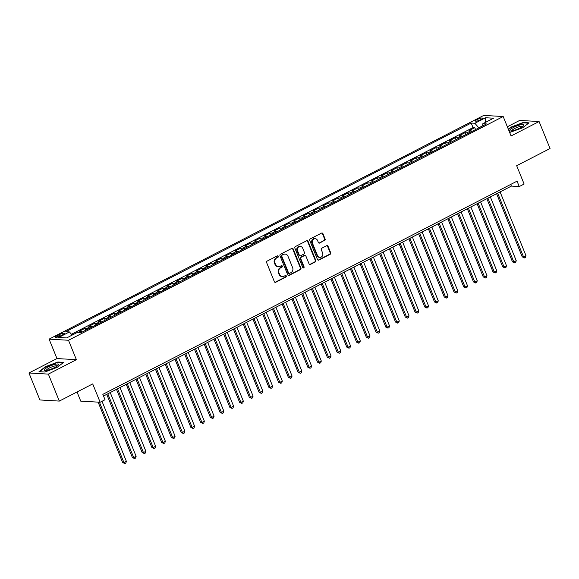 <?xml version="1.0" encoding="UTF-8"?>
<svg xmlns="http://www.w3.org/2000/svg" width="579" height="579" viewBox="0 0 579 579"><rect width="100%" height="100%" fill="white"/><g stroke="black" fill="none" stroke-linecap="round" stroke-linejoin="round"><path stroke-width="0.87" d="M278.296 256.244A0.818 0.731 93.3 0 0 277.327 255.853L267.165 261.078A1.165 1.049 93.3 0 0 266.637 262.634L274.381 281.705A1.165 1.049 93.3 0 0 275.763 282.27L285.932 277.037A0.818 0.731 93.3 0 0 285.679 275.481A0.818 0.731 93.3 0 0 285.331 275.553L284.014 276.234A3.742 3.358 93.3 0 1 282.422 276.574A3.742 3.358 93.3 0 1 279.577 274.417L278.933 272.825A3.742 3.358 93.3 0 1 280.612 267.86L281.93 267.187A0.818 0.731 93.3 0 0 281.676 265.631A0.818 0.731 93.3 0 0 281.329 265.703L280.012 266.376A3.742 3.358 93.3 0 1 278.419 266.724A3.742 3.358 93.3 0 1 275.575 264.567L274.931 262.975A3.742 3.358 93.3 0 1 276.617 258.01L277.927 257.337A0.818 0.731 93.3 0 0 278.296 256.244M278.419 266.724L277.898 266.695A3.742 3.358 93.3 0 1 275.054 264.538L274.403 262.946A3.742 3.358 93.3 0 1 276.089 257.981L277.406 257.3A0.818 0.731 93.3 0 0 277.413 255.817M275.011 282.32A1.165 1.049 93.3 0 0 275.242 282.241L285.404 277.008A0.818 0.731 93.3 0 0 285.411 275.517M282.422 276.574L281.893 276.545A3.742 3.358 93.3 0 1 279.049 274.388L278.405 272.796A3.742 3.358 93.3 0 1 280.091 267.831L281.408 267.158A0.818 0.731 93.3 0 0 281.408 265.667M477.284 119.498A3.807 0.789 -22.1 0 0 475.431 121.033A3.807 0.789 -22.1 0 0 480.642 119.694A3.807 0.789 -22.1 0 0 482.495 118.159A3.807 0.789 -22.1 0 0 477.284 119.498M324.58 240.56A1.165 1.049 93.3 0 0 325.108 239.004L322.937 233.655A1.165 1.049 93.3 0 0 321.548 233.091L310.264 238.903A1.165 1.049 93.3 0 0 309.736 240.451L317.48 259.522A1.165 1.049 93.3 0 0 318.863 260.087L330.153 254.275A1.165 1.049 93.3 0 0 330.681 252.726L328.054 246.263A1.165 1.049 93.3 0 0 326.672 245.699L321.837 248.181A1.165 1.049 93.3 0 0 321.309 249.737L322.612 252.936A3.127 2.808 93.3 0 1 319.876 257.38A3.127 2.808 93.3 0 1 317.495 255.571L312.399 243.021A3.127 2.808 93.3 0 1 317.516 240.386L318.363 242.478A1.165 1.049 93.3 0 0 319.753 243.042L324.059 240.531A1.165 1.049 93.3 0 0 324.587 238.975L322.409 233.627A1.165 1.049 93.3 0 0 321.786 233.004M48.368 374.106L76.385 359.682L56.974 358.56L28.95 372.977L48.368 374.106L59.319 401.088L92.705 383.906L100.153 402.253L105.023 399.742L102.838 394.35L517.054 181.162L519.247 186.554L524.118 184.05L516.671 165.703L550.05 148.521L539.092 121.539L519.681 120.418L507.342 126.765M76.385 359.682L68.496 340.257L503.187 116.531L511.076 135.956L539.092 121.539M293.184 248.97A1.165 1.049 93.3 0 0 291.794 248.405L280.511 254.21A1.165 1.049 93.3 0 0 279.983 255.766L287.727 274.837A1.165 1.049 93.3 0 0 289.109 275.401L300.4 269.59A1.165 1.049 93.3 0 0 300.928 268.041L293.184 248.97L292.663 248.941A1.165 1.049 93.3 0 0 292.033 248.319M295.384 246.56L306.675 240.748A1.165 1.049 93.3 0 1 308.064 241.313L315.801 260.384A1.165 1.049 93.3 0 1 315.28 261.932L310.445 264.422A1.165 1.049 93.3 0 1 309.056 263.85L305.922 256.121A1.165 1.049 93.3 0 0 304.532 255.556L301.326 257.199A1.165 1.049 93.3 0 0 300.798 258.755L304.069 266.803A0.818 0.731 93.3 0 1 303.353 267.968A0.818 0.731 93.3 0 1 302.73 267.498L294.856 248.109A1.165 1.049 93.3 0 1 295.384 246.56M59.319 401.088L39.908 399.959L28.95 372.977M475.562 129.58L474.794 127.684L468.947 130.695L470.865 130.811L466.964 132.815A4.762 1.86 62.8 0 1 468.165 133.387M465.82 134.596L465.046 132.707L459.198 135.71L461.116 135.826L457.215 137.831A4.762 1.86 62.8 0 1 458.416 138.403M456.071 139.611L455.304 137.722L449.456 140.726L451.367 140.842L447.473 142.847A4.762 1.86 62.8 0 1 448.674 143.418M446.322 144.627L445.555 142.738L439.707 145.749L441.625 145.857L437.724 147.862A4.762 1.86 62.8 0 1 438.925 148.434M436.58 149.643L435.813 147.754L429.965 150.764L431.876 150.873L427.975 152.878A4.762 1.86 62.8 0 1 429.184 153.449M426.832 154.658L426.064 152.769L420.216 155.78L422.134 155.889L418.233 157.893A4.762 1.86 62.8 0 1 419.435 158.465M417.083 159.674L416.315 157.785L410.468 160.796L412.386 160.904L408.484 162.909A4.762 1.86 62.8 0 1 409.686 163.481M407.341 164.689L406.574 162.8L400.726 165.811L402.637 165.92L398.743 167.924A4.762 1.86 62.8 0 1 399.944 168.496M397.592 169.705L396.825 167.816L390.977 170.827L392.895 170.935L388.994 172.94A4.762 1.86 62.8 0 1 390.195 173.512M387.843 174.72L387.076 172.832L381.228 175.842L383.146 175.951L379.245 177.963A4.762 1.86 62.8 0 1 380.446 178.527M378.101 179.743L377.334 177.847L371.486 180.858L373.397 180.966L369.503 182.978A4.762 1.86 62.8 0 1 370.705 183.55M368.353 184.759L367.585 182.863L361.737 185.873L363.655 185.989L359.754 187.994A4.762 1.86 62.8 0 1 360.956 188.566M358.604 189.774L357.836 187.878L351.989 190.889L353.907 191.005L350.006 193.01A4.762 1.86 62.8 0 1 351.207 193.581M348.862 194.79L348.095 192.901L342.247 195.905L344.158 196.02L340.264 198.025A4.762 1.86 62.8 0 1 341.465 198.597M339.113 199.806L338.346 197.917L332.498 200.92L334.416 201.036L330.515 203.041A4.762 1.86 62.8 0 1 331.716 203.613M329.364 204.821L328.597 202.932L322.749 205.943L324.667 206.052L320.766 208.056A4.762 1.86 62.8 0 1 321.967 208.628M319.622 209.837L318.855 207.948L313.007 210.959L314.918 211.067L311.024 213.072A4.762 1.86 62.8 0 1 312.226 213.644M309.874 214.852L309.106 212.963L303.258 215.974L305.176 216.083L301.275 218.088A4.762 1.86 62.8 0 1 302.477 218.659M300.132 219.868L299.357 217.979L293.51 220.99L295.428 221.098L291.526 223.103A4.762 1.86 62.8 0 1 292.728 223.675M290.383 224.884L289.616 222.995L283.768 226.005L285.679 226.114L281.785 228.119A4.762 1.86 62.8 0 1 282.986 228.691M280.634 229.899L279.867 228.01L274.019 231.021L275.937 231.13L272.036 233.134A4.762 1.86 62.8 0 1 273.237 233.706M270.892 234.915L270.125 233.026L264.277 236.037L266.188 236.145L262.294 238.157A4.762 1.86 62.8 0 1 263.496 238.722M261.143 239.938L260.376 238.041L254.528 241.052L256.446 241.161L252.545 243.173A4.762 1.86 62.8 0 1 253.747 243.745M251.395 244.953L250.627 243.057L244.779 246.068L246.697 246.184L242.796 248.188A4.762 1.86 62.8 0 1 243.998 248.76M241.653 249.969L240.886 248.073L235.038 251.083L236.949 251.199L233.055 253.204A4.762 1.86 62.8 0 1 234.256 253.776M231.904 254.984L231.137 253.095L225.289 256.099L227.207 256.215L223.306 258.22A4.762 1.86 62.8 0 1 224.507 258.791M222.155 260L221.388 258.111L215.54 261.115L217.458 261.23L213.557 263.235A4.762 1.86 62.8 0 1 214.758 263.807M212.413 265.016L211.646 263.127L205.798 266.137L207.709 266.246L203.815 268.251A4.762 1.86 62.8 0 1 205.017 268.822M202.664 270.031L201.897 268.142L196.049 271.153L197.967 271.262L194.066 273.266A4.762 1.86 62.8 0 1 195.268 273.838M192.916 275.047L192.148 273.158L186.3 276.169L188.218 276.277L184.317 278.282A4.762 1.86 62.8 0 1 185.519 278.854M183.174 280.062L182.407 278.173L176.559 281.184L178.47 281.293L174.576 283.297A4.762 1.86 62.8 0 1 175.777 283.869M173.425 285.078L172.658 283.189L166.81 286.2L168.728 286.308L164.827 288.313A4.762 1.86 62.8 0 1 166.028 288.885M163.683 290.093L162.909 288.204L157.061 291.215L158.979 291.324L155.078 293.336A4.762 1.86 62.8 0 1 156.279 293.9M153.934 295.109L153.167 293.22L147.319 296.231L149.23 296.339L145.336 298.351A4.762 1.86 62.8 0 1 146.538 298.916M144.185 300.132L143.418 298.236L137.57 301.246L139.488 301.355L135.587 303.367A4.762 1.86 62.8 0 1 136.789 303.939M134.444 305.147L133.669 303.251L127.821 306.262L129.739 306.378L125.838 308.383A4.762 1.86 62.8 0 1 127.04 308.954M124.695 310.163L123.928 308.267L118.08 311.278L119.991 311.393L116.097 313.398A4.762 1.86 62.8 0 1 117.298 313.97M114.946 315.179L114.179 313.29L108.331 316.293L110.249 316.409L106.348 318.414A4.762 1.86 62.8 0 1 107.549 318.986M105.204 320.194L104.437 318.305L98.589 321.309L100.5 321.425L96.606 323.429A4.762 1.86 62.8 0 1 97.808 324.001M95.455 325.21L94.688 323.321L88.84 326.332L90.758 326.44L86.857 328.445A4.762 1.86 62.8 0 1 88.059 329.017M85.706 330.225L84.939 328.336L79.091 331.347L81.009 331.456A4.762 1.86 62.8 0 1 82.211 332.028M60.426 335.936L62.568 334.836A3.691 0.76 -22.1 0 0 64.363 333.352A3.691 0.76 -22.1 0 0 59.319 334.648L57.169 335.748A3.691 0.76 -22.1 0 0 55.381 337.231A3.691 0.76 -22.1 0 0 60.426 335.936M68.496 340.257L49.085 339.135L483.769 115.409L503.187 116.531M474.794 127.684L473.036 127.583L471.197 123.052L65.745 331.724L69.422 331.941L72.158 335.096M471.197 123.052L474.867 123.262L485.593 117.747L493.569 118.21L482.843 123.725L486.519 123.942L81.074 332.614L77.398 332.397L66.679 337.919L58.703 337.456L69.422 331.941M84.939 328.336L86.857 328.445M94.688 323.321L96.606 323.429M104.437 318.305L106.348 318.414M114.179 313.29L116.097 313.398M123.928 308.267L125.838 308.383M133.669 303.251L135.587 303.367M143.418 298.236L145.336 298.351M153.167 293.22L155.078 293.336M162.909 288.204L164.827 288.313M172.658 283.189L174.576 283.297M182.407 278.173L184.317 278.282M192.148 273.158L194.066 273.266M201.897 268.142L203.815 268.251M211.646 263.127L213.557 263.235M221.388 258.111L223.306 258.22M231.137 253.095L233.055 253.204M240.886 248.073L242.796 248.188M250.627 243.057L252.545 243.173M260.376 238.041L262.294 238.157M270.125 233.026L272.036 233.134M279.867 228.01L281.785 228.119M289.616 222.995L291.526 223.103M299.357 217.979L301.275 218.088M309.106 212.963L311.024 213.072M318.855 207.948L320.766 208.056M328.597 202.932L330.515 203.041M338.346 197.917L340.264 198.025M348.095 192.901L350.006 193.01M357.836 187.878L359.754 187.994M367.585 182.863L369.503 182.978M377.334 177.847L379.245 177.963M387.076 172.832L388.994 172.94M396.825 167.816L398.743 167.924M406.574 162.8L408.484 162.909M416.315 157.785L418.233 157.893M426.064 152.769L427.975 152.878M435.813 147.754L437.724 147.862M445.555 142.738L447.473 142.847M455.304 137.722L457.215 137.831M465.046 132.707L466.964 132.815M473.036 127.583L71.449 334.271M75.256 333.504L72.049 334.966M482.683 125.665L478.804 127.908M77.021 391.976L80.734 401.131L100.153 402.253M56.974 358.56L49.085 339.135M103.511 396.014L511.373 186.098L519.247 186.554M510.7 184.433L511.373 186.098M91.96 327.012A4.762 1.86 -117.2 0 0 90.758 326.44M101.701 321.996A4.762 1.86 -117.2 0 0 100.5 321.425M111.45 316.981A4.762 1.86 -117.2 0 0 110.249 316.409M121.192 311.965A4.762 1.86 -117.2 0 0 119.991 311.393M130.941 306.942A4.762 1.86 -117.2 0 0 129.739 306.378M140.69 301.927A4.762 1.86 -117.2 0 0 139.488 301.355M150.431 296.911A4.762 1.86 -117.2 0 0 149.23 296.339M160.18 291.896A4.762 1.86 -117.2 0 0 158.979 291.324M169.929 286.88A4.762 1.86 -117.2 0 0 168.728 286.308M179.671 281.864A4.762 1.86 -117.2 0 0 178.47 281.293M189.42 276.849A4.762 1.86 -117.2 0 0 188.218 276.277M199.169 271.833A4.762 1.86 -117.2 0 0 197.967 271.262M208.91 266.818A4.762 1.86 -117.2 0 0 207.709 266.246M218.659 261.802A4.762 1.86 -117.2 0 0 217.458 261.23M228.408 256.786A4.762 1.86 -117.2 0 0 227.207 256.215M238.15 251.764A4.762 1.86 -117.2 0 0 236.949 251.199M247.899 246.748A4.762 1.86 -117.2 0 0 246.697 246.184M257.648 241.732A4.762 1.86 -117.2 0 0 256.446 241.161M267.389 236.717A4.762 1.86 -117.2 0 0 266.188 236.145M277.138 231.701A4.762 1.86 -117.2 0 0 275.937 231.13M286.88 226.686A4.762 1.86 -117.2 0 0 285.679 226.114M296.629 221.67A4.762 1.86 -117.2 0 0 295.428 221.098M306.378 216.655A4.762 1.86 -117.2 0 0 305.176 216.083M316.12 211.639A4.762 1.86 -117.2 0 0 314.918 211.067M325.868 206.623A4.762 1.86 -117.2 0 0 324.667 206.052M335.617 201.608A4.762 1.86 -117.2 0 0 334.416 201.036M345.359 196.592A4.762 1.86 -117.2 0 0 344.158 196.02M355.108 191.569A4.762 1.86 -117.2 0 0 353.907 191.005M364.857 186.554A4.762 1.86 -117.2 0 0 363.655 185.989M374.599 181.538A4.762 1.86 -117.2 0 0 373.397 180.966M384.347 176.523A4.762 1.86 -117.2 0 0 383.146 175.951M394.096 171.507A4.762 1.86 -117.2 0 0 392.895 170.935M403.838 166.491A4.762 1.86 -117.2 0 0 402.637 165.92M413.587 161.476A4.762 1.86 -117.2 0 0 412.386 160.904M423.336 156.46A4.762 1.86 -117.2 0 0 422.134 155.889M433.078 151.445A4.762 1.86 -117.2 0 0 431.876 150.873M442.826 146.429A4.762 1.86 -117.2 0 0 441.625 145.857M452.568 141.414A4.762 1.86 -117.2 0 0 451.367 140.842M462.317 136.398A4.762 1.86 -117.2 0 0 461.116 135.826M482.843 123.725L482.662 125.925M472.066 131.375A4.762 1.86 -117.2 0 0 470.865 130.811M478.724 127.706L474.867 123.262M485.593 117.747L485.557 122.328M57.176 367.361L63.654 362.353L57.813 362.013L45.48 366.681L38.996 371.689L44.844 372.029L57.176 367.361M509.658 132.475L522.562 127.836L529.047 122.828L523.199 122.487L510.866 127.156L508.304 129.139M57.965 362.396L57.813 362.013M523.358 122.878L523.199 122.487M288.356 275.452A1.165 1.049 93.3 0 0 288.588 275.372L299.879 269.561A1.165 1.049 93.3 0 0 300.4 268.005L292.663 248.941M282.161 255.158A0.818 0.731 93.3 0 0 281.792 256.244L288.588 272.977A0.818 0.731 93.3 0 0 289.565 273.375L290.947 272.658A3.742 3.358 93.3 0 0 292.634 267.693L287.987 256.258A3.742 3.358 93.3 0 0 285.143 254.094A3.742 3.358 93.3 0 0 283.551 254.442L281.64 255.122A0.818 0.731 93.3 0 0 281.271 256.207L281.792 256.244M289.211 273.447L288.689 273.418A0.818 0.731 93.3 0 1 288.067 272.948L281.271 256.207M285.143 254.094L284.622 254.065A3.742 3.358 93.3 0 0 283.022 254.413L283.551 254.442M281.64 255.122L283.022 254.413M309.685 264.473A1.165 1.049 93.3 0 0 309.924 264.393L314.752 261.903A1.165 1.049 93.3 0 0 315.28 260.355L307.536 241.284A1.165 1.049 93.3 0 0 306.906 240.661M305.032 255.448L304.503 255.419A1.165 1.049 93.3 0 0 304.004 255.52L300.805 257.17A1.165 1.049 93.3 0 0 300.277 258.726L303.548 266.774L304.069 266.803M303.092 267.896A0.818 0.731 93.3 0 0 303.548 266.774M302.658 248.094A3.127 2.808 93.3 0 0 297.541 250.729L299.336 255.151A1.165 1.049 93.3 0 0 300.725 255.723L303.932 254.072A1.165 1.049 93.3 0 0 304.46 252.516L302.658 248.094M300.284 246.292L299.756 246.263A3.127 2.808 93.3 0 0 297.02 250.7L297.541 250.729M300.226 255.824L299.705 255.795A1.165 1.049 93.3 0 1 298.815 255.122L297.02 250.7M318.993 243.1A1.165 1.049 93.3 0 0 319.224 243.014L324.059 240.531M315.135 238.584L314.614 238.555A3.127 2.808 93.3 0 0 311.871 242.992L312.399 243.021M319.876 257.38L319.347 257.344A3.127 2.808 93.3 0 1 316.966 255.542L311.871 242.992M318.11 260.145A1.165 1.049 93.3 0 0 318.341 260.058L329.632 254.246A1.165 1.049 93.3 0 0 330.153 252.697L327.533 246.234A1.165 1.049 93.3 0 0 326.903 245.612M98.119 402.13L122.632 462.512L123.942 462.585L126.381 461.333L102.005 401.298M99.429 402.21L123.942 462.585L124.854 463.591L122.632 462.512M126.381 461.333L125.824 463.091L124.854 463.591M48.006 367.043A7.737 1.599 -22.1 0 0 44.959 370.488A7.737 1.599 -22.1 0 0 54.824 367.433A7.737 1.599 -22.1 0 0 58.305 365.067A7.737 1.599 -22.1 0 0 55.96 364.148A7.737 1.599 -22.1 0 0 48.006 367.043M57.234 366A5.862 1.209 -22.1 0 0 49.229 368.07A5.862 1.209 -22.1 0 0 46.378 370.408M39.524 371.725L45.748 366.912L57.697 362.382L63.205 362.7M509.614 130.441A7.737 1.599 -22.1 0 0 510.352 130.963A7.737 1.599 -22.1 0 0 517.402 129.197A7.737 1.599 -22.1 0 0 523.698 125.549A7.737 1.599 -22.1 0 0 523.995 124.992A7.737 1.599 -22.1 0 0 517.018 125.911A7.737 1.599 -22.1 0 0 509.614 130.441M522.627 126.475A5.862 1.209 -22.1 0 0 517.018 127.467A5.862 1.209 -22.1 0 0 511.756 130.76A5.862 1.209 -22.1 0 0 511.771 130.883M508.442 129.472L511.141 127.387L523.083 122.857L528.591 123.175M106.739 394.357L132.381 457.497L133.691 457.569L136.13 456.317L110.234 392.555M107.803 393.807L133.691 457.569L134.596 458.575L132.381 457.497M136.13 456.317L135.573 458.076L134.596 458.575M116.488 389.341L142.123 452.481L143.44 452.554L145.872 451.302L119.983 387.539M117.544 388.791L143.44 452.554L144.345 453.56L142.123 452.481M145.872 451.302L145.322 453.053L144.345 453.56M126.236 384.318L151.872 447.458L153.182 447.538L155.621 446.286L129.732 382.524M127.293 383.776L153.182 447.538L154.094 448.544L151.872 447.458M155.621 446.286L155.063 448.037L154.094 448.544M135.978 379.303L161.621 442.443L162.931 442.522L165.37 441.27L139.474 377.508M137.042 378.76L162.931 442.522L163.835 443.528L161.621 442.443M165.37 441.27L164.812 443.022L163.835 443.528M145.727 374.287L171.362 437.427L172.68 437.507L175.111 436.248L149.223 372.492M146.784 373.744L172.68 437.507L173.584 438.506L171.362 437.427M175.111 436.248L174.561 438.006L173.584 438.506M155.476 369.272L181.111 432.412L182.421 432.491L184.86 431.232L158.972 367.477M156.533 368.729L182.421 432.491L183.333 433.49L181.111 432.412M184.86 431.232L184.303 432.991L183.333 433.49M165.218 364.256L190.86 427.396L192.17 427.476L194.609 426.216L168.713 362.454M166.282 363.713L192.17 427.476L193.075 428.474L190.86 427.396M194.609 426.216L194.052 427.975L193.075 428.474M174.967 359.241L200.602 422.381L201.919 422.46L204.351 421.201L178.462 357.438M176.023 358.698L201.919 422.46L202.824 423.459L200.602 422.381M204.351 421.201L203.801 422.959L202.824 423.459M184.708 354.225L210.351 417.365L211.661 417.437L214.1 416.185L188.211 352.423M185.772 353.682L211.661 417.437L212.573 418.443L210.351 417.365M214.1 416.185L213.542 417.944L212.573 418.443M194.457 349.209L220.1 412.349L221.41 412.422L223.841 411.17L197.953 347.407M195.521 348.659L221.41 412.422L222.314 413.428L220.1 412.349M223.841 411.17L223.291 412.928L222.314 413.428M204.206 344.194L229.841 407.334L231.151 407.406L233.59 406.154L207.702 342.392M205.263 343.644L231.151 407.406L232.063 408.412L229.841 407.334M233.59 406.154L233.033 407.913L232.063 408.412M213.948 339.178L239.59 402.318L240.9 402.391L243.339 401.138L217.443 337.376M215.012 338.628L240.9 402.391L241.805 403.397L239.59 402.318M243.339 401.138L242.782 402.897L241.805 403.397M223.697 334.163L249.339 397.303L250.649 397.375L253.081 396.123L227.192 332.36M224.753 333.613L250.649 397.375L251.554 398.381L249.339 397.303M253.081 396.123L252.531 397.882L251.554 398.381M233.446 329.147L259.081 392.287L260.391 392.359L262.83 391.107L236.941 327.345M234.502 328.597L260.391 392.359L261.303 393.365L259.081 392.287M262.83 391.107L262.273 392.859L261.303 393.365M243.187 324.124L268.83 387.264L270.14 387.344L272.579 386.092L246.683 322.329M244.251 323.581L270.14 387.344L271.044 388.35L268.83 387.264M272.579 386.092L272.021 387.843L271.044 388.35M252.936 319.109L278.571 382.249L279.889 382.328L282.32 381.076L256.432 317.314M253.993 318.566L279.889 382.328L280.793 383.334L278.571 382.249M282.32 381.076L281.77 382.828L280.793 383.334M262.685 314.093L288.32 377.233L289.63 377.313L292.069 376.053L266.181 312.298M263.742 313.55L289.63 377.313L290.542 378.311L288.32 377.233M292.069 376.053L291.512 377.812L290.542 378.311M272.427 309.077L298.069 372.217L299.379 372.297L301.818 371.038L275.922 307.283M273.491 308.535L299.379 372.297L300.284 373.296L298.069 372.217M301.818 371.038L301.261 372.796L300.284 373.296M282.176 304.062L307.811 367.202L309.128 367.281L311.56 366.022L285.671 302.26M283.232 303.519L309.128 367.281L310.033 368.28L307.811 367.202M311.56 366.022L311.01 367.781L310.033 368.28M291.925 299.046L317.56 362.186L318.87 362.266L321.309 361.007L295.42 297.244M292.981 298.503L318.87 362.266L319.782 363.265L317.56 362.186M321.309 361.007L320.752 362.765L319.782 363.265M301.666 294.031L327.309 357.171L328.619 357.243L331.058 355.991L305.162 292.229M302.73 293.488L328.619 357.243L329.523 358.249L327.309 357.171M331.058 355.991L330.5 357.75L329.523 358.249M311.415 289.015L337.05 352.155L338.368 352.227L340.799 350.975L314.911 287.213M312.472 288.465L338.368 352.227L339.272 353.233L337.05 352.155M340.799 350.975L340.249 352.734L339.272 353.233M321.164 284L346.799 347.139L348.109 347.212L350.548 345.96L324.66 282.197M322.221 283.449L348.109 347.212L349.021 348.218L346.799 347.139M350.548 345.96L349.991 347.718L349.021 348.218M330.906 278.984L356.548 342.124L357.858 342.196L360.297 340.944L334.401 277.182M331.97 278.434L357.858 342.196L358.763 343.202L356.548 342.124M360.297 340.944L359.74 342.703L358.763 343.202M340.655 273.968L366.29 337.108L367.607 337.181L370.039 335.929L344.15 272.166M341.711 273.418L367.607 337.181L368.512 338.187L366.29 337.108M370.039 335.929L369.489 337.687L368.512 338.187M350.396 268.953L376.039 332.093L377.349 332.165L379.788 330.913L353.899 267.151M351.46 268.403L377.349 332.165L378.261 333.171L376.039 332.093M379.788 330.913L379.231 332.664L378.261 333.171M360.145 263.93L385.788 327.07L387.098 327.149L389.529 325.897L363.641 262.135M361.209 263.387L387.098 327.149L388.002 328.155L385.788 327.07M389.529 325.897L388.979 327.649L388.002 328.155M369.894 258.914L395.529 322.054L396.839 322.134L399.278 320.882L373.39 257.119M370.951 258.372L396.839 322.134L397.751 323.14L395.529 322.054M399.278 320.882L398.721 322.633L397.751 323.14M379.636 253.899L405.278 317.039L406.588 317.118L409.027 315.859L383.132 252.104M380.7 253.356L406.588 317.118L407.493 318.117L405.278 317.039M409.027 315.859L408.47 317.618L407.493 318.117M389.385 248.883L415.02 312.023L416.337 312.103L418.769 310.843L392.88 247.088M390.441 248.34L416.337 312.103L417.242 313.101L415.02 312.023M418.769 310.843L418.219 312.602L417.242 313.101M399.134 243.868L424.769 307.008L426.079 307.087L428.518 305.828L402.629 242.065M400.19 243.325L426.079 307.087L426.991 308.086L424.769 307.008M428.518 305.828L427.961 307.587L426.991 308.086M408.875 238.852L434.518 301.992L435.828 302.064L438.267 300.812L412.371 237.05M409.939 238.309L435.828 302.064L436.732 303.07L434.518 301.992M438.267 300.812L437.71 302.571L436.732 303.07M418.624 233.836L444.259 296.976L445.577 297.049L448.008 295.797L422.12 232.034M419.681 233.294L445.577 297.049L446.481 298.055L444.259 296.976M448.008 295.797L447.458 297.555L446.481 298.055M428.373 228.821L454.008 291.961L455.318 292.033L457.757 290.781L431.869 227.019M429.43 228.271L455.318 292.033L456.23 293.039L454.008 291.961M457.757 290.781L457.2 292.54L456.23 293.039M438.115 223.805L463.757 286.945L465.067 287.018L467.506 285.765L441.611 222.003M439.179 223.255L465.067 287.018L465.972 288.024L463.757 286.945M467.506 285.765L466.949 287.524L465.972 288.024M447.864 218.79L473.499 281.93L474.816 282.002L477.248 280.75L451.359 216.987M448.92 218.24L474.816 282.002L475.721 283.008L473.499 281.93M477.248 280.75L476.698 282.509L475.721 283.008M457.613 213.774L483.248 276.914L484.558 276.986L486.997 275.734L461.108 211.972M458.669 213.224L484.558 276.986L485.47 277.992L483.248 276.914M486.997 275.734L486.44 277.486L485.47 277.992M467.354 208.751L492.997 271.898L494.307 271.971L496.746 270.719L470.85 206.956M468.418 208.208L494.307 271.971L495.211 272.977L492.997 271.898M496.746 270.719L496.189 272.47L495.211 272.977M477.103 203.736L502.738 266.876L504.056 266.955L506.487 265.703L480.599 201.941M478.16 203.193L504.056 266.955L504.96 267.961L502.738 266.876M506.487 265.703L505.937 267.455L504.96 267.961M486.845 198.72L512.487 261.86L513.797 261.94L516.236 260.688L490.348 196.925M487.909 198.177L513.797 261.94L514.709 262.946L512.487 261.86M516.236 260.688L515.679 262.439L514.709 262.946M496.594 193.704L522.236 256.844L523.546 256.924L525.985 255.665L500.09 191.91M497.658 193.162L523.546 256.924L524.451 257.923L522.236 256.844M525.985 255.665L525.428 257.423L524.451 257.923M81.009 331.456L78.99 332.491M57.697 337.043L57.169 335.748M59.941 336.175L59.319 334.648M276.089 257.981L276.617 258.01M274.403 262.946L274.931 262.975M275.054 264.538L275.575 264.567M281.408 267.158L281.93 267.187M280.091 267.831L280.612 267.86M278.405 272.796L278.933 272.825M279.049 274.388L279.577 274.417M285.404 277.008L285.932 277.037M275.242 282.241L275.763 282.27M277.406 257.3L277.927 257.337M300.4 268.005L300.928 268.041M299.879 269.561L300.4 269.59M288.588 275.372L289.109 275.401M288.067 272.948L288.588 272.977M307.536 241.284L308.064 241.313M315.28 260.355L315.801 260.384M314.752 261.903L315.28 261.932M309.924 264.393L310.445 264.422M304.004 255.52L304.532 255.556M300.805 257.17L301.326 257.199M300.277 258.726L300.798 258.755M298.815 255.122L299.336 255.151M319.224 243.014L319.753 243.042M316.966 255.542L317.495 255.571M327.533 246.234L328.054 246.263M330.153 252.697L330.681 252.726M329.632 254.246L330.153 254.275M318.341 260.058L318.863 260.087M322.409 233.627L322.937 233.655M324.587 238.975L325.108 239.004"/></g></svg>
